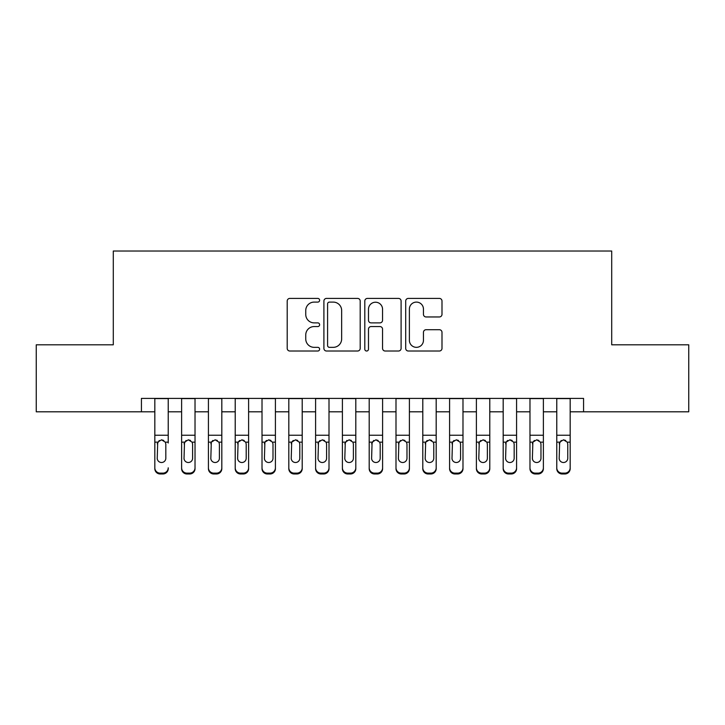 <?xml version="1.0" encoding="UTF-8"?>
<svg xmlns="http://www.w3.org/2000/svg" width="725" height="725" viewBox="0 0 725 725"><rect width="100%" height="100%" fill="white"/><g stroke="black" fill="none" stroke-linecap="round" stroke-linejoin="round"><path stroke-width="1.09" d="M319.625 300.259A1.84 1.84 0 0 0 317.786 298.41L289.837 298.41A2.628 2.628 0 0 0 287.209 301.047L287.209 348.39A2.628 2.628 0 0 0 289.837 351.018L317.786 351.018A1.84 1.84 0 0 0 319.625 349.178A1.84 1.84 0 0 0 317.786 347.338L314.17 347.338A8.419 8.419 0 0 1 305.751 338.919L305.751 334.977A8.419 8.419 0 0 1 314.17 326.558L317.786 326.558A1.84 1.84 0 0 0 319.625 324.718A1.84 1.84 0 0 0 317.786 322.879L314.17 322.879A8.419 8.419 0 0 1 305.751 314.46L305.751 310.517A8.419 8.419 0 0 1 314.17 302.098L317.786 302.098A1.84 1.84 0 0 0 319.625 300.259M439.368 316.961A2.628 2.628 0 0 0 441.996 314.324L441.996 301.047A2.628 2.628 0 0 0 439.368 298.41L408.329 298.41A2.628 2.628 0 0 0 405.701 301.047L405.701 348.39A2.628 2.628 0 0 0 408.329 351.018L439.368 351.018A2.628 2.628 0 0 0 441.996 348.39L441.996 332.34A2.628 2.628 0 0 0 439.368 329.712L426.083 329.712A2.628 2.628 0 0 0 423.454 332.34L423.454 340.297A7.032 7.032 0 0 1 416.422 347.338A7.032 7.032 0 0 1 409.38 340.297L409.38 309.131A7.032 7.032 0 0 1 416.422 302.098A7.032 7.032 0 0 1 423.454 309.131L423.454 314.324A2.628 2.628 0 0 0 426.083 316.961L439.368 316.961M141.429 411.809L36.25 411.809L36.25 344.81L113.29 344.81L113.29 251.022L611.71 251.022L611.71 344.81L688.75 344.81L688.75 411.809L583.571 411.809L583.571 398.406L141.429 398.406L141.429 411.809L154.824 411.809M360.198 301.047A2.628 2.628 0 0 0 357.57 298.41L326.531 298.41A2.628 2.628 0 0 0 323.903 301.047L323.903 348.39A2.628 2.628 0 0 0 326.531 351.018L357.57 351.018A2.628 2.628 0 0 0 360.198 348.39L360.198 301.047M367.43 298.41L398.469 298.41A2.628 2.628 0 0 1 401.097 301.047L401.097 348.39A2.628 2.628 0 0 1 398.469 351.018L385.183 351.018A2.628 2.628 0 0 1 382.555 348.39L382.555 329.186A2.628 2.628 0 0 0 379.927 326.558L371.118 326.558A2.628 2.628 0 0 0 368.481 329.186L368.481 349.178A1.84 1.84 0 0 1 366.642 351.018A1.84 1.84 0 0 1 364.802 349.178L364.802 301.047A2.628 2.628 0 0 1 367.43 298.41M168.227 411.809L181.622 411.809M195.025 411.809L208.419 411.809M221.814 411.809L235.217 411.809M248.612 411.809L262.015 411.809M275.409 411.809L288.813 411.809M302.207 411.809L315.602 411.809M329.005 411.809L342.399 411.809M355.803 411.809L369.197 411.809M382.601 411.809L395.995 411.809M409.398 411.809L422.793 411.809M436.187 411.809L449.591 411.809M462.985 411.809L476.388 411.809M489.783 411.809L503.186 411.809M516.581 411.809L529.975 411.809M543.378 411.809L556.773 411.809M570.176 411.809L583.571 411.809M329.422 302.098A1.84 1.84 0 0 0 327.582 303.938L327.582 345.499A1.84 1.84 0 0 0 329.422 347.338L333.237 347.338A8.419 8.419 0 0 0 341.656 338.919L341.656 310.517A8.419 8.419 0 0 0 333.237 302.098L329.422 302.098M382.555 309.267A7.032 7.032 0 0 0 375.523 302.225A7.032 7.032 0 0 0 368.481 309.267L368.481 320.242A2.628 2.628 0 0 0 371.118 322.879L379.927 322.879A2.628 2.628 0 0 0 382.555 320.242L382.555 309.267M154.824 398.406L154.824 467.815A5.356 5.32 -0 0 0 160.189 473.135L162.862 473.135A5.356 5.32 -0 0 0 168.227 467.815L168.227 468.658A5.356 5.32 180 0 1 162.862 473.978L162.862 473.135M168.227 443.002L168.227 398.406M165.817 458.245L165.817 444.135L165.817 458.245A4.287 4.25 180 0 1 161.521 462.505A4.287 4.25 180 0 0 165.817 458.245M157.234 459.088L157.234 458.245A4.287 4.25 180 0 0 161.521 462.505M159.292 440.456L157.234 443.8M163.759 440.456L161.521 439.821L165.336 442.159L165.817 444.135M160.189 473.135L160.189 473.978L162.862 473.978M160.189 473.978A5.356 5.32 180 0 1 154.824 468.658L154.824 467.815M154.824 442.159L157.715 442.159L157.234 458.245M157.715 442.159L161.521 439.821M181.622 443.002L181.622 467.815A5.356 5.32 0 0 0 186.977 473.135L189.66 473.135A5.356 5.32 0 0 0 195.025 467.815L195.025 468.658A5.356 5.32 180 0 1 189.66 473.978L189.66 473.135M192.605 458.245L192.605 444.135L192.605 458.245A4.287 4.25 180 0 1 188.319 462.505A4.287 4.25 180 0 0 192.605 458.245M184.032 459.088L184.032 458.245A4.287 4.25 180 0 0 188.319 462.505M186.08 440.456L184.032 443.8M190.557 440.456L188.319 439.821L192.134 442.159L192.605 444.135M208.419 443.002L208.419 467.815A5.356 5.32 0 0 0 213.775 473.135L216.458 473.135A5.356 5.32 0 0 0 221.814 467.815L221.814 468.658A5.356 5.32 180 0 1 216.458 473.978L216.458 473.135M219.403 458.245L219.403 444.135L219.403 458.245A4.287 4.25 180 0 1 215.117 462.505A4.287 4.25 180 0 0 219.403 458.245M210.83 459.088L210.83 458.245A4.287 4.25 180 0 0 215.117 462.505M212.878 440.456L211.301 442.159L210.83 443.8M217.355 440.456L215.117 439.821L218.932 442.159L219.403 444.135M235.217 443.002L235.217 467.815A5.356 5.32 0 0 0 240.573 473.135L243.256 473.135A5.356 5.32 0 0 0 248.612 467.815L248.612 468.658A5.356 5.32 180 0 1 243.256 473.978L243.256 473.135M246.201 458.245L246.201 444.135L246.201 458.245A4.287 4.25 180 0 1 241.914 462.505A4.287 4.25 180 0 0 246.201 458.245M237.628 459.088L237.628 458.245A4.287 4.25 180 0 0 241.914 462.505M239.676 440.456L238.099 442.159L237.628 443.8M244.153 440.456L241.914 439.821L245.73 442.159L246.201 444.135M262.015 443.002L262.015 467.815A5.356 5.32 0 0 0 267.371 473.135L270.053 473.135A5.356 5.32 0 0 0 275.409 467.815L275.409 468.658A5.356 5.32 180 0 1 270.053 473.978L270.053 473.135M272.999 458.245L272.999 444.135L272.999 458.245A4.287 4.25 180 0 1 268.712 462.505A4.287 4.25 180 0 0 272.999 458.245M264.426 459.088L264.426 458.245A4.287 4.25 180 0 0 268.712 462.505M266.474 440.456L264.897 442.159L264.426 443.8M270.951 440.456L268.712 439.821L272.528 442.159L272.999 444.135M195.025 398.406L195.025 468.658M181.622 398.406L181.622 468.658A5.356 5.32 180 0 0 186.977 473.978L189.66 473.978M181.622 442.159L184.512 442.159L184.032 458.245M184.512 442.159L188.319 439.821M221.814 398.406L221.814 468.658M208.419 398.406L208.419 468.658A5.356 5.32 180 0 0 213.775 473.978L216.458 473.978M208.419 442.159L211.301 442.159L210.83 458.245M211.301 442.159L215.117 439.821M248.612 398.406L248.612 468.658M235.217 398.406L235.217 468.658A5.356 5.32 180 0 0 240.573 473.978L243.256 473.978M235.217 442.159L238.099 442.159L237.628 458.245M238.099 442.159L241.914 439.821M275.409 398.406L275.409 468.658M262.015 398.406L262.015 468.658A5.356 5.32 180 0 0 267.371 473.978L270.053 473.978M262.015 442.159L264.897 442.159L264.426 458.245M264.897 442.159L268.712 439.821M288.813 443.002L288.813 467.815A5.356 5.32 0 0 0 294.169 473.135L296.851 473.135A5.356 5.32 0 0 0 302.207 467.815L302.207 468.658A5.356 5.32 180 0 1 296.851 473.978L296.851 473.135M299.797 458.245L299.797 444.135L299.797 458.245A4.287 4.25 180 0 1 295.51 462.505A4.287 4.25 180 0 0 299.797 458.245M291.223 459.088L291.223 458.245A4.287 4.25 180 0 0 295.51 462.505M293.272 440.456L291.695 442.159L291.223 443.8M297.748 440.456L295.51 439.821L299.325 442.159L299.797 444.135M302.207 398.406L302.207 468.658M288.813 398.406L288.813 468.658A5.356 5.32 180 0 0 294.169 473.978L296.851 473.978M288.813 442.159L291.695 442.159L291.223 458.245M291.695 442.159L295.51 439.821M315.602 443.002L315.602 467.815A5.356 5.32 0 0 0 320.967 473.135L323.649 473.135A5.356 5.32 0 0 0 329.005 467.815L329.005 468.658A5.356 5.32 180 0 1 323.649 473.978L323.649 473.135M326.594 458.245L326.594 444.135L326.594 458.245A4.287 4.25 180 0 1 322.308 462.505A4.287 4.25 180 0 0 326.594 458.245M318.021 459.088L318.021 458.245A4.287 4.25 180 0 0 322.308 462.505M320.069 440.456L318.493 442.159L318.021 443.8M324.546 440.456L322.308 439.821L326.114 442.159L326.594 444.135M329.005 398.406L329.005 468.658M315.602 398.406L315.602 468.658A5.356 5.32 180 0 0 320.967 473.978L323.649 473.978M315.602 442.159L318.493 442.159L318.021 458.245M318.493 442.159L322.308 439.821M342.399 443.002L342.399 467.815A5.356 5.32 0 0 0 347.764 473.135L350.438 473.135A5.356 5.32 0 0 0 355.803 467.815L355.803 468.658A5.356 5.32 180 0 1 350.438 473.978L350.438 473.135M353.392 458.245L353.392 444.135L353.392 458.245A4.287 4.25 180 0 1 349.106 462.505A4.287 4.25 180 0 0 353.392 458.245M344.81 459.088L344.81 458.245A4.287 4.25 180 0 0 349.106 462.505M346.867 440.456L344.81 443.8M351.335 440.456L349.106 439.821L352.912 442.159L353.392 444.135M355.803 398.406L355.803 468.658M342.399 398.406L342.399 468.658A5.356 5.32 180 0 0 347.764 473.978L350.438 473.978M342.399 442.159L345.29 442.159L344.81 458.245M345.29 442.159L349.106 439.821M369.197 443.002L369.197 467.815A5.356 5.32 0 0 0 374.562 473.135L377.236 473.135A5.356 5.32 0 0 0 382.601 467.815L382.601 468.658A5.356 5.32 180 0 1 377.236 473.978L377.236 473.135M380.19 458.245L380.19 444.135L380.19 458.245A4.287 4.25 180 0 1 375.894 462.505A4.287 4.25 180 0 0 380.19 458.245M371.608 459.088L371.608 458.245A4.287 4.25 180 0 0 375.894 462.505M373.665 440.456L371.608 443.8M378.133 440.456L375.894 439.821L379.71 442.159L380.19 444.135M382.601 398.406L382.601 468.658M369.197 398.406L369.197 468.658A5.356 5.32 180 0 0 374.562 473.978L377.236 473.978M369.197 442.159L372.088 442.159L371.608 458.245M372.088 442.159L375.894 439.821M395.995 443.002L395.995 467.815A5.356 5.32 0 0 0 401.351 473.135L404.033 473.135A5.356 5.32 0 0 0 409.398 467.815L409.398 468.658A5.356 5.32 180 0 1 404.033 473.978L404.033 473.135M406.979 458.245L406.979 444.135L406.979 458.245A4.287 4.25 180 0 1 402.692 462.505A4.287 4.25 180 0 0 406.979 458.245M398.406 459.088L398.406 458.245A4.287 4.25 180 0 0 402.692 462.505M400.454 440.456L398.406 443.8M404.931 440.456L402.692 439.821L406.507 442.159L406.979 444.135M409.398 398.406L409.398 468.658M395.995 398.406L395.995 468.658A5.356 5.32 180 0 0 401.351 473.978L404.033 473.978M395.995 442.159L398.886 442.159L398.406 458.245M398.886 442.159L402.692 439.821M422.793 443.002L422.793 467.815A5.356 5.32 0 0 0 428.149 473.135L430.831 473.135A5.356 5.32 0 0 0 436.187 467.815L436.187 468.658A5.356 5.32 180 0 1 430.831 473.978L430.831 473.135M433.777 458.245L433.777 444.135L433.777 458.245A4.287 4.25 180 0 1 429.49 462.505A4.287 4.25 180 0 0 433.777 458.245M425.203 459.088L425.203 458.245A4.287 4.25 180 0 0 429.49 462.505M427.252 440.456L425.675 442.159L425.203 443.8M431.728 440.456L429.49 439.821L433.305 442.159L433.777 444.135M436.187 398.406L436.187 468.658M422.793 398.406L422.793 468.658A5.356 5.32 180 0 0 428.149 473.978L430.831 473.978M422.793 442.159L425.675 442.159L425.203 458.245M425.675 442.159L429.49 439.821M449.591 443.002L449.591 467.815A5.356 5.32 0 0 0 454.947 473.135L457.629 473.135A5.356 5.32 0 0 0 462.985 467.815L462.985 468.658A5.356 5.32 180 0 1 457.629 473.978L457.629 473.135M460.574 458.245L460.574 444.135L460.574 458.245A4.287 4.25 180 0 1 456.288 462.505A4.287 4.25 180 0 0 460.574 458.245M452.001 459.088L452.001 458.245A4.287 4.25 180 0 0 456.288 462.505M454.049 440.456L452.472 442.159L452.001 443.8M458.526 440.456L456.288 439.821L460.103 442.159L460.574 444.135M462.985 398.406L462.985 468.658M449.591 398.406L449.591 468.658A5.356 5.32 180 0 0 454.947 473.978L457.629 473.978M449.591 442.159L452.472 442.159L452.001 458.245M452.472 442.159L456.288 439.821M476.388 443.002L476.388 467.815A5.356 5.32 0 0 0 481.744 473.135L484.427 473.135A5.356 5.32 0 0 0 489.783 467.815L489.783 468.658A5.356 5.32 180 0 1 484.427 473.978L484.427 473.135M487.372 458.245L487.372 444.135L487.372 458.245A4.287 4.25 180 0 1 483.086 462.505A4.287 4.25 180 0 0 487.372 458.245M478.799 459.088L478.799 458.245A4.287 4.25 180 0 0 483.086 462.505M480.847 440.456L479.27 442.159L478.799 443.8M485.324 440.456L483.086 439.821L486.901 442.159L487.372 444.135M489.783 398.406L489.783 468.658M476.388 398.406L476.388 468.658A5.356 5.32 180 0 0 481.744 473.978L484.427 473.978M476.388 442.159L479.27 442.159L478.799 458.245M479.27 442.159L483.086 439.821M503.186 443.002L503.186 467.815A5.356 5.32 0 0 0 508.542 473.135L511.225 473.135A5.356 5.32 0 0 0 516.581 467.815L516.581 468.658A5.356 5.32 180 0 1 511.225 473.978L511.225 473.135M514.17 458.245L514.17 444.135L514.17 458.245A4.287 4.25 180 0 1 509.883 462.505A4.287 4.25 180 0 0 514.17 458.245M505.597 459.088L505.597 458.245A4.287 4.25 180 0 0 509.883 462.505M507.645 440.456L506.068 442.159L505.597 443.8M512.122 440.456L509.883 439.821L513.699 442.159L514.17 444.135M516.581 398.406L516.581 468.658M503.186 398.406L503.186 468.658A5.356 5.32 180 0 0 508.542 473.978L511.225 473.978M503.186 442.159L506.068 442.159L505.597 458.245M506.068 442.159L509.883 439.821M529.975 443.002L529.975 467.815A5.356 5.32 0 0 0 535.34 473.135L538.022 473.135A5.356 5.32 0 0 0 543.378 467.815L543.378 468.658A5.356 5.32 180 0 1 538.022 473.978L538.022 473.135M540.968 458.245L540.968 444.135L540.968 458.245A4.287 4.25 180 0 1 536.681 462.505A4.287 4.25 180 0 0 540.968 458.245M532.395 459.088L532.395 458.245A4.287 4.25 180 0 0 536.681 462.505M534.443 440.456L532.866 442.159L532.395 443.8M538.92 440.456L536.681 439.821L540.487 442.159L540.968 444.135M543.378 398.406L543.378 468.658M529.975 398.406L529.975 468.658A5.356 5.32 180 0 0 535.34 473.978L538.022 473.978M529.975 442.159L532.866 442.159L532.395 458.245M532.866 442.159L536.681 439.821M556.773 443.002L556.773 467.815A5.356 5.32 0 0 0 562.138 473.135L564.811 473.135A5.356 5.32 0 0 0 570.176 467.815L570.176 468.658A5.356 5.32 180 0 1 564.811 473.978L564.811 473.135M567.766 458.245L567.766 444.135L567.766 458.245A4.287 4.25 180 0 1 563.479 462.505A4.287 4.25 180 0 0 567.766 458.245M559.183 459.088L559.183 458.245A4.287 4.25 180 0 0 563.479 462.505M561.241 440.456L559.183 443.8M565.708 440.456L563.479 439.821L567.285 442.159L567.766 444.135M570.176 398.406L570.176 468.658M556.773 398.406L556.773 468.658A5.356 5.32 180 0 0 562.138 473.978L564.811 473.978M556.773 442.159L559.664 442.159L559.183 458.245M559.664 442.159L563.479 439.821M165.336 442.159L168.227 442.159M154.824 435.227L168.227 435.227M154.824 398.596L168.227 398.596M192.134 442.159L195.025 442.159M181.622 435.227L195.025 435.227M181.622 398.596L195.025 398.596M186.977 473.135L186.977 473.978M218.932 442.159L221.814 442.159M208.419 435.227L221.814 435.227M208.419 398.596L221.814 398.596M213.775 473.135L213.775 473.978M245.73 442.159L248.612 442.159M235.217 435.227L248.612 435.227M235.217 398.596L248.612 398.596M240.573 473.135L240.573 473.978M272.528 442.159L275.409 442.159M262.015 435.227L275.409 435.227M262.015 398.596L275.409 398.596M267.371 473.135L267.371 473.978M299.325 442.159L302.207 442.159M288.813 435.227L302.207 435.227M288.813 398.596L302.207 398.596M294.169 473.135L294.169 473.978M326.114 442.159L329.005 442.159M315.602 435.227L329.005 435.227M315.602 398.596L329.005 398.596M320.967 473.135L320.967 473.978M352.912 442.159L355.803 442.159M342.399 435.227L355.803 435.227M342.399 398.596L355.803 398.596M347.764 473.135L347.764 473.978M379.71 442.159L382.601 442.159M369.197 435.227L382.601 435.227M369.197 398.596L382.601 398.596M374.562 473.135L374.562 473.978M406.507 442.159L409.398 442.159M395.995 435.227L409.398 435.227M395.995 398.596L409.398 398.596M401.351 473.135L401.351 473.978M433.305 442.159L436.187 442.159M422.793 435.227L436.187 435.227M422.793 398.596L436.187 398.596M428.149 473.135L428.149 473.978M460.103 442.159L462.985 442.159M449.591 435.227L462.985 435.227M449.591 398.596L462.985 398.596M454.947 473.135L454.947 473.978M486.901 442.159L489.783 442.159M476.388 435.227L489.783 435.227M476.388 398.596L489.783 398.596M481.744 473.135L481.744 473.978M513.699 442.159L516.581 442.159M503.186 435.227L516.581 435.227M503.186 398.596L516.581 398.596M508.542 473.135L508.542 473.978M540.487 442.159L543.378 442.159M529.975 435.227L543.378 435.227M529.975 398.596L543.378 398.596M535.34 473.135L535.34 473.978M567.285 442.159L570.176 442.159M556.773 435.227L570.176 435.227M556.773 398.596L570.176 398.596M562.138 473.135L562.138 473.978"/></g></svg>
